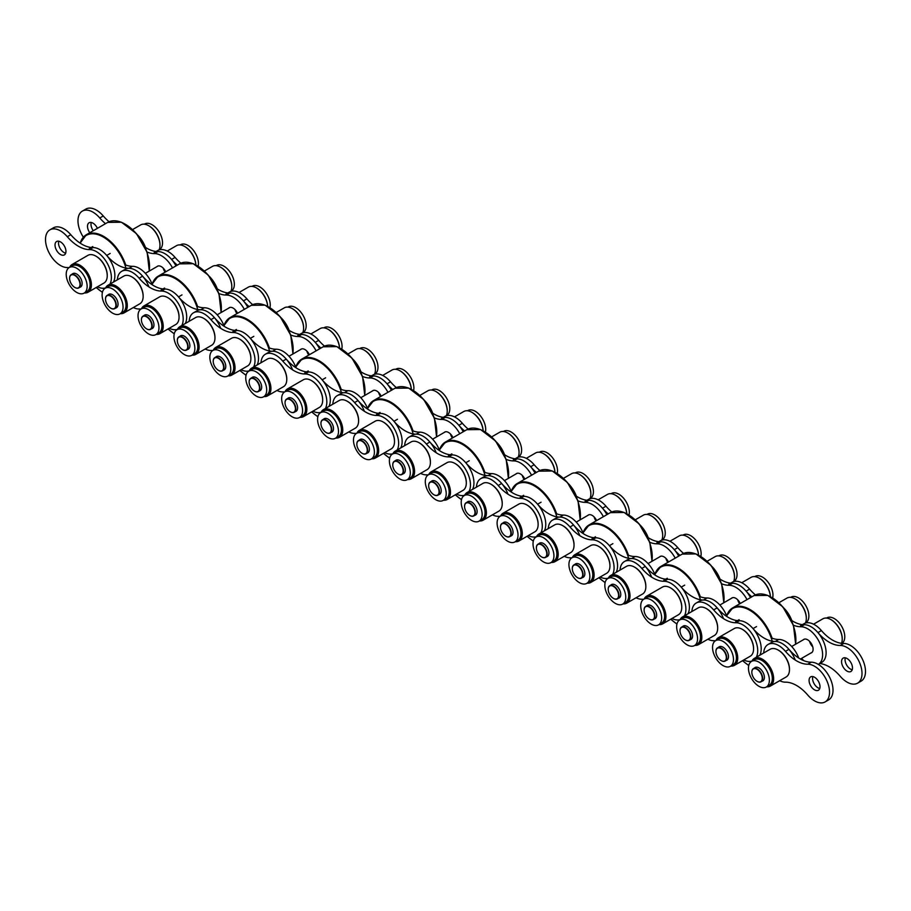 <?xml version="1.0" encoding="UTF-8"?>
<svg xmlns="http://www.w3.org/2000/svg" width="911" height="911" viewBox="0 0 911 911"><rect width="100%" height="100%" fill="white"/><g stroke="black" fill="none" stroke-linecap="round" stroke-linejoin="round"><path stroke-width="1.37" d="M89.779 232.749A7.732 4.464 60 0 1 87.502 226.304A7.732 4.464 60 0 1 89.096 222.762A7.732 4.464 60 0 1 97.409 228.342M91.259 222.478A7.732 4.464 -120 0 0 90.986 224.288A7.732 4.464 -120 0 0 93.264 230.734M83.356 237.19A21.192 12.23 60 0 1 82.366 211.101A21.192 12.23 60 0 1 99.777 217.98A34.652 20.008 -120 0 0 105.494 223.673M109.058 221.726A34.652 20.008 60 0 1 103.262 215.964A21.192 12.23 -120 0 0 85.862 209.086L82.366 211.101M145.498 247.428A21.192 12.23 -120 0 0 137.436 234.833M55.024 245.048A7.732 4.464 60 0 1 56.619 241.506A7.732 4.464 60 0 1 64.351 245.97A7.732 4.464 60 0 1 64.351 254.898A7.732 4.464 60 0 1 58.395 252.825A7.732 4.464 60 0 1 55.024 245.048M58.782 241.221A7.732 4.464 -120 0 0 58.509 243.032A7.732 4.464 -120 0 0 65.683 253.178M69.077 267.629A34.652 20.008 -120 0 0 67.3 267.549A21.192 12.23 60 0 1 48.374 251.379A21.192 12.23 60 0 1 49.889 229.857A21.192 12.23 60 0 1 67.3 236.723A34.652 20.008 -120 0 0 89.585 249.591A21.192 12.23 60 0 1 106.803 262.493A21.192 12.23 60 0 1 109.98 284.095M105.619 287.899A21.192 12.23 60 0 1 97.443 286.806M113.465 282.08A21.192 12.23 -120 0 0 110.288 260.478A21.192 12.23 -120 0 0 93.07 247.576A34.652 20.008 60 0 1 70.785 234.719A21.192 12.23 -120 0 0 53.385 227.841L49.889 229.857M117.36 279.825A21.192 12.23 60 0 1 121.71 271.319A21.192 12.23 60 0 1 139.121 278.185A34.652 20.008 -120 0 0 161.395 291.053A21.192 12.23 60 0 1 178.613 303.955A21.192 12.23 60 0 1 181.79 325.557M177.44 329.361A21.192 12.23 60 0 1 169.252 328.267M140.898 309.091A34.652 20.008 -120 0 0 139.121 309.011A21.192 12.23 60 0 1 133.348 307.531M185.275 323.542A21.192 12.23 -120 0 0 182.109 301.94A21.192 12.23 -120 0 0 164.891 289.038A34.652 20.008 60 0 1 142.606 276.181A21.192 12.23 -120 0 0 125.194 269.303L121.71 271.319M154.187 252.563A21.192 12.23 60 0 1 171.598 259.441A34.652 20.008 -120 0 0 177.315 265.135M180.879 263.188A34.652 20.008 60 0 1 175.083 257.426A21.192 12.23 -120 0 0 157.671 250.548L156.066 251.482M217.308 288.889A21.192 12.23 -120 0 0 209.257 276.295M110.8 308.203A7.618 4.407 -120 0 0 110.891 308.26A7.618 4.407 -120 0 0 114.706 308.635A7.618 4.407 -120 0 0 115.868 302.52A7.618 4.407 -120 0 0 110.891 295.802A7.618 4.407 -120 0 0 107.077 295.426A7.618 4.407 -120 0 0 105.505 298.922A7.618 4.407 -120 0 0 105.505 299.024M110.698 296.132A7.356 4.248 60 0 1 115.902 305.139A7.356 4.248 60 0 1 110.698 308.146A7.356 4.248 60 0 1 105.505 299.138A7.356 4.248 60 0 1 110.698 296.132M120.354 313.646A15.999 9.235 -120 0 0 123.998 312.928A15.999 9.235 -120 0 0 126.447 300.118A15.999 9.235 -120 0 0 116.004 286.02A15.999 9.235 -120 0 0 107.999 285.234A15.999 9.235 -120 0 0 105.562 288.024M106.132 287.694A15.328 8.848 60 0 1 115.526 286.84A15.328 8.848 60 0 1 126.003 302.179A15.328 8.848 60 0 1 120.924 313.327M107.999 285.234L123.839 276.09A15.999 9.235 60 0 1 131.833 276.876L131.833 276.876A15.999 9.235 60 0 1 143.141 296.474A15.999 9.235 60 0 1 139.827 303.796L123.998 312.928M143.141 296.189A15.328 8.848 -120 0 0 143.141 295.927A15.328 8.848 -120 0 0 132.3 277.149L132.3 277.149A15.328 8.848 -120 0 0 132.072 277.024M198.165 266.183A14.792 8.541 -120 0 0 195.102 252.78A14.792 8.541 -120 0 0 180.583 244.706L180.219 244.922M108.136 294.822A7.732 4.464 60 0 1 108.728 294.355A7.732 4.464 60 0 1 116.449 298.819A7.732 4.464 60 0 1 116.449 307.747A7.732 4.464 60 0 1 116.312 307.827A7.732 4.464 60 0 1 115.765 308.02M122.643 312.314A14.792 8.541 -120 0 0 122.928 312.166A14.792 8.541 -120 0 0 122.928 295.084A14.792 8.541 -120 0 0 108.136 286.544L105.186 288.24A14.792 8.541 60 0 1 119.99 296.781A14.792 8.541 60 0 1 119.99 313.862A14.792 8.541 60 0 1 119.705 314.01A14.792 8.541 60 0 1 105.05 305.083A14.792 8.541 60 0 1 105.186 288.24M152.239 284.46A21.192 12.23 -120 0 0 132.471 266.297A34.652 20.008 60 0 1 124.853 264.702M89.289 248.566A21.192 12.23 60 0 1 106.701 255.444A34.652 20.008 -120 0 0 128.975 268.312A21.192 12.23 60 0 1 148.926 286.908M156.84 266.695A7.732 4.464 60 0 1 157.432 266.24A7.732 4.464 60 0 1 165.734 271.82M147.058 252.062A34.652 20.008 -120 0 0 154.483 253.588A21.192 12.23 60 0 1 172.498 267.914M175.982 265.898A21.192 12.23 -120 0 0 157.967 251.573A34.652 20.008 60 0 1 145.065 247.143M132.585 229.572L140.67 224.915A15.999 9.235 60 0 1 148.664 225.7L148.664 225.7A15.999 9.235 60 0 1 159.972 245.287A15.999 9.235 60 0 1 159.038 249.944M159.972 245.013A15.328 8.848 -120 0 0 159.972 244.74A15.328 8.848 -120 0 0 149.142 225.974L149.142 225.974A15.328 8.848 -120 0 0 148.903 225.837M74.884 287.466A7.618 4.407 -120 0 0 74.987 287.523A7.618 4.407 -120 0 0 78.802 287.899A7.618 4.407 -120 0 0 79.963 281.795A7.618 4.407 -120 0 0 74.987 275.076A7.618 4.407 -120 0 0 71.172 274.701A7.618 4.407 -120 0 0 69.589 278.185A7.618 4.407 -120 0 0 69.589 278.299M74.793 275.407A7.356 4.248 60 0 1 79.997 284.414A7.356 4.248 60 0 1 74.793 287.421A7.356 4.248 60 0 1 69.589 278.402A7.356 4.248 60 0 1 74.793 275.407M184.808 246.574A15.328 8.848 -120 0 1 185.047 246.699L184.569 246.437A15.999 9.235 60 0 1 195.842 264.85A15.328 8.848 -120 0 0 185.047 246.699L184.569 246.437A15.999 9.235 60 0 0 176.575 245.64L167.225 251.037M165.13 272.161A7.618 4.407 60 0 1 163.206 268.119M84.45 292.921A15.999 9.235 -120 0 0 88.094 292.203A15.999 9.235 -120 0 0 90.542 279.381A15.999 9.235 -120 0 0 80.088 265.295A15.999 9.235 -120 0 0 72.094 264.497A15.999 9.235 -120 0 0 69.657 267.287M70.215 266.969A15.328 8.848 60 0 1 79.621 266.103A15.328 8.848 60 0 1 90.098 281.442A15.328 8.848 60 0 1 85.019 292.59M72.094 264.497L87.923 255.353A15.999 9.235 60 0 1 95.928 256.15L95.928 256.15A15.999 9.235 60 0 1 107.236 275.737A15.999 9.235 60 0 1 103.922 283.059L88.094 292.203M107.236 275.464A15.328 8.848 -120 0 0 107.236 275.19A15.328 8.848 -120 0 0 96.395 256.424L96.395 256.424A15.328 8.848 -120 0 0 96.167 256.287M72.231 274.086A7.732 4.464 60 0 1 72.812 273.63A7.732 4.464 60 0 1 80.544 278.094A7.732 4.464 60 0 1 80.544 287.011A7.732 4.464 60 0 1 80.396 287.09A7.732 4.464 60 0 1 79.849 287.295M86.739 291.588A14.792 8.541 -120 0 0 87.023 291.44A14.792 8.541 -120 0 0 87.023 274.348A14.792 8.541 -120 0 0 72.22 265.807L69.282 267.504A14.792 8.541 60 0 1 84.074 276.044A14.792 8.541 60 0 1 84.074 293.137A14.792 8.541 60 0 1 83.801 293.285A14.792 8.541 60 0 1 69.145 284.357A14.792 8.541 60 0 1 69.282 267.504M159.197 249.751A14.792 8.541 -120 0 0 159.471 249.603A14.792 8.541 -120 0 0 159.471 232.521A14.792 8.541 -120 0 0 144.678 223.981L144.302 224.197M189.169 321.287A21.192 12.23 60 0 1 193.519 312.78A21.192 12.23 60 0 1 210.931 319.647A34.652 20.008 -120 0 0 233.216 332.515A21.192 12.23 60 0 1 250.434 345.417A21.192 12.23 60 0 1 253.611 367.019M249.25 370.823A21.192 12.23 60 0 1 241.073 369.729M212.707 350.553A34.652 20.008 -120 0 0 210.931 350.473A21.192 12.23 60 0 1 205.169 348.993M257.096 365.004A21.192 12.23 -120 0 0 253.918 343.401A21.192 12.23 -120 0 0 236.701 330.499A34.652 20.008 60 0 1 214.415 317.643A21.192 12.23 -120 0 0 197.015 310.765L193.519 312.78M225.996 294.025A21.192 12.23 60 0 1 243.408 300.903A34.652 20.008 -120 0 0 249.124 306.597M252.689 304.65A34.652 20.008 60 0 1 246.892 298.888A21.192 12.23 -120 0 0 229.492 292.01L227.875 292.943M289.129 330.351A21.192 12.23 -120 0 0 281.066 317.757M182.61 349.665A7.618 4.407 -120 0 0 182.701 349.722A7.618 4.407 -120 0 0 186.516 350.097A7.618 4.407 -120 0 0 187.689 343.982A7.618 4.407 -120 0 0 182.701 337.264A7.618 4.407 -120 0 0 178.898 336.888A7.618 4.407 -120 0 0 177.315 340.384A7.618 4.407 -120 0 0 177.315 340.486M182.519 337.594A7.356 4.248 60 0 1 187.723 346.601A7.356 4.248 60 0 1 182.519 349.608A7.356 4.248 60 0 1 177.315 340.6A7.356 4.248 60 0 1 182.519 337.594M192.175 355.108A15.999 9.235 -120 0 0 195.808 354.39A15.999 9.235 -120 0 0 198.268 341.579A15.999 9.235 -120 0 0 187.814 327.482A15.999 9.235 -120 0 0 179.82 326.696A15.999 9.235 -120 0 0 177.383 329.486M177.941 329.156A15.328 8.848 60 0 1 187.347 328.302A15.328 8.848 60 0 1 197.812 343.641A15.328 8.848 60 0 1 192.733 354.789M179.82 326.696L195.649 317.552A15.999 9.235 60 0 1 203.643 318.338A15.999 9.235 60 0 1 203.643 318.349A15.999 9.235 60 0 1 214.962 337.935A15.999 9.235 60 0 1 211.648 345.258L195.808 354.39M214.95 337.651A15.328 8.848 -120 0 0 214.962 337.389A15.328 8.848 -120 0 0 204.121 318.611L204.121 318.611A15.328 8.848 -120 0 0 203.882 318.486M269.975 307.645A14.792 8.541 -120 0 0 266.912 294.242A14.792 8.541 -120 0 0 252.404 286.168L252.028 286.384M179.957 336.284A7.732 4.464 60 0 1 180.537 335.817A7.732 4.464 60 0 1 188.27 340.281A7.732 4.464 60 0 1 188.27 349.209A7.732 4.464 60 0 1 188.121 349.289A7.732 4.464 60 0 1 187.575 349.482M194.464 353.775A14.792 8.541 -120 0 0 194.738 353.627A14.792 8.541 -120 0 0 194.738 336.546A14.792 8.541 -120 0 0 179.945 328.006L177.007 329.702A14.792 8.541 60 0 1 191.8 338.243A14.792 8.541 60 0 1 191.8 355.324A14.792 8.541 60 0 1 191.515 355.472A14.792 8.541 60 0 1 176.871 346.544A14.792 8.541 60 0 1 177.007 329.702M224.06 325.922A21.192 12.23 -120 0 0 204.28 307.759A34.652 20.008 60 0 1 196.674 306.164M161.099 290.028A21.192 12.23 60 0 1 178.51 296.906A34.652 20.008 -120 0 0 200.796 309.774A21.192 12.23 60 0 1 220.735 328.37M228.661 308.157A7.732 4.464 60 0 1 229.242 307.702A7.732 4.464 60 0 1 237.555 313.282M218.868 293.524A34.652 20.008 -120 0 0 226.292 295.05A21.192 12.23 60 0 1 244.319 309.376M247.803 307.36A21.192 12.23 -120 0 0 229.788 293.035A34.652 20.008 60 0 1 216.875 288.605M204.394 271.034L212.479 266.376A15.999 9.235 60 0 1 220.485 267.162L220.485 267.162A15.999 9.235 60 0 1 231.793 286.749A15.999 9.235 60 0 1 230.859 291.406M231.793 286.475A15.328 8.848 -120 0 0 231.793 286.202A15.328 8.848 -120 0 0 220.952 267.435L220.952 267.435A15.328 8.848 -120 0 0 220.724 267.299M146.705 328.928A7.618 4.407 -120 0 0 146.796 328.985A7.618 4.407 -120 0 0 150.611 329.361A7.618 4.407 -120 0 0 151.784 323.257A7.618 4.407 -120 0 0 146.796 316.538A7.618 4.407 -120 0 0 142.993 316.163A7.618 4.407 -120 0 0 141.41 319.647A7.618 4.407 -120 0 0 141.41 319.761M146.614 316.869A7.356 4.248 60 0 1 151.818 325.876A7.356 4.248 60 0 1 146.614 328.882A7.356 4.248 60 0 1 141.41 319.863A7.356 4.248 60 0 1 146.614 316.869M256.629 288.035A15.328 8.848 -120 0 1 256.856 288.161L256.39 287.899A15.999 9.235 60 0 1 267.652 306.312A15.328 8.848 -120 0 0 256.856 288.161L256.39 287.899A15.999 9.235 60 0 0 248.396 287.102L239.035 292.499M236.951 313.623A7.618 4.407 60 0 1 235.015 309.581M156.271 334.383A15.999 9.235 -120 0 0 159.903 333.665A15.999 9.235 -120 0 0 162.352 320.843A15.999 9.235 -120 0 0 151.909 306.756A15.999 9.235 -120 0 0 143.915 305.959A15.999 9.235 -120 0 0 141.467 308.749M142.036 308.43A15.328 8.848 60 0 1 151.431 307.565A15.328 8.848 60 0 1 161.907 322.904A15.328 8.848 60 0 1 156.829 334.052M143.915 305.959L159.744 296.815A15.999 9.235 60 0 1 167.738 297.612L167.738 297.612A15.999 9.235 60 0 1 179.046 317.199A15.999 9.235 60 0 1 175.732 324.521L159.903 333.665M179.046 316.926A15.328 8.848 -120 0 0 179.046 316.652A15.328 8.848 -120 0 0 168.216 297.886L168.216 297.886A15.328 8.848 -120 0 0 167.977 297.749M144.04 315.548A7.732 4.464 60 0 1 144.633 315.092A7.732 4.464 60 0 1 152.365 319.556A7.732 4.464 60 0 1 152.365 328.472A7.732 4.464 60 0 1 152.217 328.552A7.732 4.464 60 0 1 151.67 328.757M158.548 333.05A14.792 8.541 -120 0 0 158.833 332.902A14.792 8.541 -120 0 0 158.833 315.81A14.792 8.541 -120 0 0 144.04 307.269L141.103 308.966A14.792 8.541 60 0 1 155.895 317.506A14.792 8.541 60 0 1 155.895 334.599A14.792 8.541 60 0 1 155.61 334.747A14.792 8.541 60 0 1 140.966 325.819A14.792 8.541 60 0 1 141.103 308.966M231.007 291.213A14.792 8.541 -120 0 0 231.292 291.064A14.792 8.541 -120 0 0 231.292 273.983A14.792 8.541 -120 0 0 216.499 265.443L216.123 265.659M260.99 362.749A21.192 12.23 60 0 1 265.34 354.242A21.192 12.23 60 0 1 282.752 361.109A34.652 20.008 -120 0 0 305.026 373.977A21.192 12.23 60 0 1 322.243 386.879A21.192 12.23 60 0 1 325.421 408.481M321.071 412.284A21.192 12.23 60 0 1 312.883 411.191M284.528 392.015A34.652 20.008 -120 0 0 282.752 391.935A21.192 12.23 60 0 1 276.978 390.455M328.905 406.465A21.192 12.23 -120 0 0 325.728 384.863A21.192 12.23 -120 0 0 308.51 371.961A34.652 20.008 60 0 1 286.236 359.105A21.192 12.23 -120 0 0 268.825 352.227L265.34 354.242M297.817 335.487A21.192 12.23 60 0 1 315.229 342.365A34.652 20.008 -120 0 0 320.945 348.059M324.51 346.112A34.652 20.008 60 0 1 318.713 340.35A21.192 12.23 -120 0 0 301.302 333.472L299.696 334.405M360.938 371.813A21.192 12.23 -120 0 0 352.887 359.219M254.431 391.126A7.618 4.407 -120 0 0 254.522 391.183A7.618 4.407 -120 0 0 258.337 391.559A7.618 4.407 -120 0 0 259.498 385.444A7.618 4.407 -120 0 0 254.522 378.725A7.618 4.407 -120 0 0 250.707 378.35A7.618 4.407 -120 0 0 249.136 381.846A7.618 4.407 -120 0 0 249.136 381.948M254.328 379.056A7.356 4.248 60 0 1 259.533 388.063A7.356 4.248 60 0 1 254.328 391.07A7.356 4.248 60 0 1 249.136 382.062A7.356 4.248 60 0 1 254.328 379.056M263.985 396.57A15.999 9.235 -120 0 0 267.629 395.852A15.999 9.235 -120 0 0 270.077 383.041A15.999 9.235 -120 0 0 259.635 368.944A15.999 9.235 -120 0 0 251.63 368.158A15.999 9.235 -120 0 0 249.193 370.948M249.762 370.618A15.328 8.848 60 0 1 259.157 369.764A15.328 8.848 60 0 1 269.633 385.102A15.328 8.848 60 0 1 264.554 396.251M251.63 368.158L267.47 359.014A15.999 9.235 60 0 1 275.464 359.811L275.464 359.811A15.999 9.235 60 0 1 286.771 379.397A15.999 9.235 60 0 1 283.458 386.719L267.629 395.852M286.771 379.113A15.328 8.848 -120 0 0 286.771 378.851A15.328 8.848 -120 0 0 275.931 360.073L275.931 360.073A15.328 8.848 -120 0 0 275.703 359.947M341.796 349.107A14.792 8.541 -120 0 0 338.733 335.704A14.792 8.541 -120 0 0 324.214 327.63L323.849 327.846M251.766 377.746A7.732 4.464 60 0 1 252.358 377.279A7.732 4.464 60 0 1 260.079 381.743A7.732 4.464 60 0 1 260.079 390.671A7.732 4.464 60 0 1 259.942 390.751A7.732 4.464 60 0 1 259.384 390.944M266.274 395.237A14.792 8.541 -120 0 0 266.559 395.089A14.792 8.541 -120 0 0 266.559 378.008A14.792 8.541 -120 0 0 251.766 369.467L248.817 371.164A14.792 8.541 60 0 1 263.621 379.705A14.792 8.541 60 0 1 263.621 396.786A14.792 8.541 60 0 1 263.336 396.934A14.792 8.541 60 0 1 248.68 388.006A14.792 8.541 60 0 1 248.817 371.164M295.87 367.384A21.192 12.23 -120 0 0 276.09 349.22A34.652 20.008 60 0 1 268.483 347.626M232.92 331.49A21.192 12.23 60 0 1 250.331 338.368A34.652 20.008 -120 0 0 272.605 351.236A21.192 12.23 60 0 1 292.556 369.832M300.471 349.619A7.732 4.464 60 0 1 301.063 349.164A7.732 4.464 60 0 1 309.364 354.743M290.689 334.986A34.652 20.008 -120 0 0 298.113 336.512A21.192 12.23 60 0 1 316.128 350.837M319.613 348.822A21.192 12.23 -120 0 0 301.598 334.496A34.652 20.008 60 0 1 288.696 330.067M276.215 312.496L284.3 307.838A15.999 9.235 60 0 1 292.294 308.624L292.294 308.624A15.999 9.235 60 0 1 303.602 328.211A15.999 9.235 60 0 1 302.668 332.868M303.602 327.937A15.328 8.848 -120 0 0 303.602 327.675A15.328 8.848 -120 0 0 292.761 308.897L292.761 308.897A15.328 8.848 -120 0 0 292.533 308.761M218.515 370.39A7.618 4.407 -120 0 0 218.617 370.447A7.618 4.407 -120 0 0 222.421 370.823A7.618 4.407 -120 0 0 223.594 364.719A7.618 4.407 -120 0 0 218.617 358A7.618 4.407 -120 0 0 214.802 357.624A7.618 4.407 -120 0 0 213.22 361.109A7.618 4.407 -120 0 0 213.22 361.223M218.424 358.33A7.356 4.248 60 0 1 223.628 367.338A7.356 4.248 60 0 1 218.424 370.344A7.356 4.248 60 0 1 213.22 361.325A7.356 4.248 60 0 1 218.424 358.33M310.856 333.961L320.205 328.564A15.999 9.235 60 0 1 328.199 329.361L328.199 329.361A15.999 9.235 60 0 1 339.473 347.774M308.761 355.085A7.618 4.407 60 0 1 306.836 351.042M339.496 347.797A15.328 8.848 -120 0 0 328.677 329.634L328.677 329.634A15.328 8.848 -120 0 0 328.438 329.497M228.08 375.844A15.999 9.235 -120 0 0 231.724 375.127A15.999 9.235 -120 0 0 234.173 362.305A15.999 9.235 -120 0 0 223.719 348.218A15.999 9.235 -120 0 0 215.725 347.421A15.999 9.235 -120 0 0 213.288 350.211M213.846 349.892A15.328 8.848 60 0 1 223.252 349.027A15.328 8.848 60 0 1 233.728 364.366A15.328 8.848 60 0 1 228.65 375.514M215.725 347.421L231.553 338.277A15.999 9.235 60 0 1 239.559 339.074L239.559 339.074A15.999 9.235 60 0 1 250.867 358.661A15.999 9.235 60 0 1 247.553 365.983L231.724 375.127M250.867 358.387A15.328 8.848 -120 0 0 250.867 358.114A15.328 8.848 -120 0 0 240.026 339.347L240.026 339.347A15.328 8.848 -120 0 0 239.798 339.211M215.861 357.01A7.732 4.464 60 0 1 216.442 356.554A7.732 4.464 60 0 1 224.174 361.018A7.732 4.464 60 0 1 224.174 369.934A7.732 4.464 60 0 1 224.026 370.014A7.732 4.464 60 0 1 223.48 370.219M230.369 374.512A14.792 8.541 -120 0 0 230.642 374.364A14.792 8.541 -120 0 0 230.654 357.271A14.792 8.541 -120 0 0 215.85 348.731L212.912 350.428A14.792 8.541 60 0 1 227.704 358.968A14.792 8.541 60 0 1 227.704 376.061A14.792 8.541 60 0 1 227.431 376.209A14.792 8.541 60 0 1 212.775 367.281A14.792 8.541 60 0 1 212.912 350.428M302.828 332.674A14.792 8.541 -120 0 0 303.101 332.526A14.792 8.541 -120 0 0 303.101 315.445A14.792 8.541 -120 0 0 288.309 306.905L287.933 307.121M332.8 404.222A21.192 12.23 60 0 1 337.15 395.704A21.192 12.23 60 0 1 354.561 402.571A34.652 20.008 -120 0 0 376.847 415.439A21.192 12.23 60 0 1 394.064 428.341A21.192 12.23 60 0 1 397.242 449.943M392.88 453.746A21.192 12.23 60 0 1 384.704 452.653M356.338 433.477A34.652 20.008 -120 0 0 354.561 433.397A21.192 12.23 60 0 1 348.799 431.916M400.726 447.927A21.192 12.23 -120 0 0 397.549 426.325A21.192 12.23 -120 0 0 380.331 413.423A34.652 20.008 60 0 1 358.046 400.567A21.192 12.23 -120 0 0 340.646 393.689L337.15 395.704M369.627 376.949A21.192 12.23 60 0 1 387.038 383.827A34.652 20.008 -120 0 0 392.755 389.521M396.319 387.574A34.652 20.008 60 0 1 390.523 381.811A21.192 12.23 -120 0 0 373.123 374.933L371.506 375.867M432.748 413.275A21.192 12.23 -120 0 0 424.697 400.681M326.24 432.588A7.618 4.407 -120 0 0 326.332 432.645A7.618 4.407 -120 0 0 330.146 433.021A7.618 4.407 -120 0 0 331.319 426.906A7.618 4.407 -120 0 0 326.332 420.187A7.618 4.407 -120 0 0 322.528 419.812A7.618 4.407 -120 0 0 320.945 423.308A7.618 4.407 -120 0 0 320.945 423.41M326.149 420.518A7.356 4.248 60 0 1 331.353 429.525A7.356 4.248 60 0 1 326.149 432.531A7.356 4.248 60 0 1 320.945 423.524A7.356 4.248 60 0 1 326.149 420.518M335.806 438.032A15.999 9.235 -120 0 0 339.439 437.314A15.999 9.235 -120 0 0 341.898 424.503A15.999 9.235 -120 0 0 331.445 410.405A15.999 9.235 -120 0 0 323.451 409.62A15.999 9.235 -120 0 0 321.014 412.41M321.572 412.079A15.328 8.848 60 0 1 330.978 411.225A15.328 8.848 60 0 1 341.443 426.564A15.328 8.848 60 0 1 336.364 437.713M323.451 409.62L339.279 400.476A15.999 9.235 60 0 1 347.273 401.273L347.273 401.273A15.999 9.235 60 0 1 358.592 420.859A15.999 9.235 60 0 1 355.279 428.181L339.439 437.314M358.581 420.575A15.328 8.848 -120 0 0 358.592 420.313A15.328 8.848 -120 0 0 347.751 401.535L347.751 401.535A15.328 8.848 -120 0 0 347.512 401.409M413.605 390.568A14.792 8.541 -120 0 0 410.542 377.165A14.792 8.541 -120 0 0 396.034 369.092L395.659 369.308M323.576 419.208A7.732 4.464 60 0 1 324.168 418.741A7.732 4.464 60 0 1 331.9 423.205A7.732 4.464 60 0 1 331.9 432.133A7.732 4.464 60 0 1 331.752 432.213A7.732 4.464 60 0 1 331.205 432.406M338.095 436.699A14.792 8.541 -120 0 0 338.368 436.551A14.792 8.541 -120 0 0 338.368 419.47A14.792 8.541 -120 0 0 323.576 410.929L320.638 412.626A14.792 8.541 60 0 1 335.43 421.167A14.792 8.541 60 0 1 335.43 438.248A14.792 8.541 60 0 1 335.146 438.396A14.792 8.541 60 0 1 320.501 429.468A14.792 8.541 60 0 1 320.638 412.626M367.691 408.845A21.192 12.23 -120 0 0 347.911 390.682A34.652 20.008 60 0 1 340.304 389.088M304.73 372.952A21.192 12.23 60 0 1 322.141 379.83A34.652 20.008 -120 0 0 344.426 392.698A21.192 12.23 60 0 1 364.366 411.294M372.292 391.081A7.732 4.464 60 0 1 372.872 390.625A7.732 4.464 60 0 1 381.185 396.205M362.498 376.448A34.652 20.008 -120 0 0 369.923 377.974A21.192 12.23 60 0 1 387.938 392.299M391.434 390.284A21.192 12.23 -120 0 0 373.408 375.958A34.652 20.008 60 0 1 360.505 371.529M348.025 353.958L356.11 349.3A15.999 9.235 60 0 1 364.115 350.086L364.115 350.086A15.999 9.235 60 0 1 375.423 369.672A15.999 9.235 60 0 1 374.489 374.33M375.412 369.399A15.328 8.848 -120 0 0 375.423 369.137A15.328 8.848 -120 0 0 364.582 350.359L364.582 350.359A15.328 8.848 -120 0 0 364.343 350.223M290.336 411.852A7.618 4.407 -120 0 0 290.427 411.909A7.618 4.407 -120 0 0 294.242 412.284A7.618 4.407 -120 0 0 295.415 406.181A7.618 4.407 -120 0 0 290.427 399.462A7.618 4.407 -120 0 0 286.612 399.086A7.618 4.407 -120 0 0 285.041 402.571A7.618 4.407 -120 0 0 285.041 402.685M290.245 399.792A7.356 4.248 60 0 1 295.437 408.8A7.356 4.248 60 0 1 290.245 411.806A7.356 4.248 60 0 1 285.041 402.787A7.356 4.248 60 0 1 290.245 399.792M382.666 375.423L392.026 370.025A15.999 9.235 60 0 1 400.02 370.823L400.02 370.823A15.999 9.235 60 0 1 411.282 389.236M380.582 396.547A7.618 4.407 60 0 1 378.646 392.504M411.316 389.259A15.328 8.848 -120 0 0 400.487 371.096L400.487 371.096A15.328 8.848 -120 0 0 400.259 370.959M299.901 417.306A15.999 9.235 -120 0 0 303.534 416.589A15.999 9.235 -120 0 0 305.982 403.767A15.999 9.235 -120 0 0 295.54 389.68A15.999 9.235 -120 0 0 287.546 388.883A15.999 9.235 -120 0 0 285.097 391.673M285.667 391.354A15.328 8.848 60 0 1 295.062 390.489A15.328 8.848 60 0 1 305.538 405.828A15.328 8.848 60 0 1 300.459 416.976M287.546 388.883L303.374 379.739A15.999 9.235 60 0 1 311.368 380.536L311.368 380.536A15.999 9.235 60 0 1 322.676 400.123A15.999 9.235 60 0 1 319.362 407.445L303.534 416.589M322.676 399.849A15.328 8.848 -120 0 0 322.676 399.576A15.328 8.848 -120 0 0 311.847 380.809L311.847 380.809A15.328 8.848 -120 0 0 311.608 380.673M287.671 398.471A7.732 4.464 60 0 1 288.263 398.016A7.732 4.464 60 0 1 295.995 402.48A7.732 4.464 60 0 1 295.995 411.396A7.732 4.464 60 0 1 295.847 411.476A7.732 4.464 60 0 1 295.301 411.681M302.179 415.974A14.792 8.541 -120 0 0 302.463 415.826A14.792 8.541 -120 0 0 302.463 398.733A14.792 8.541 -120 0 0 287.671 390.193L284.733 391.889A14.792 8.541 60 0 1 299.525 400.43A14.792 8.541 60 0 1 299.525 417.523A14.792 8.541 60 0 1 299.241 417.671A14.792 8.541 60 0 1 284.596 408.743A14.792 8.541 60 0 1 284.733 391.889M374.637 374.136A14.792 8.541 -120 0 0 374.922 373.988A14.792 8.541 -120 0 0 374.922 356.907A14.792 8.541 -120 0 0 360.13 348.366L359.754 348.583M404.621 445.684A21.192 12.23 60 0 1 408.971 437.166A21.192 12.23 60 0 1 426.382 444.033A34.652 20.008 -120 0 0 448.656 456.901A21.192 12.23 60 0 1 465.874 469.803A21.192 12.23 60 0 1 469.051 491.405M464.701 495.208A21.192 12.23 60 0 1 456.513 494.115M428.159 474.938A34.652 20.008 -120 0 0 426.382 474.859A21.192 12.23 60 0 1 420.609 473.378M472.536 489.389A21.192 12.23 -120 0 0 469.359 467.787A21.192 12.23 -120 0 0 452.141 454.885A34.652 20.008 60 0 1 429.867 442.029A21.192 12.23 -120 0 0 412.455 435.151L408.971 437.166M441.448 418.411A21.192 12.23 60 0 1 458.859 425.289A34.652 20.008 -120 0 0 464.576 430.983M468.14 429.035A34.652 20.008 60 0 1 462.344 423.273A21.192 12.23 -120 0 0 444.932 416.395L443.327 417.329M504.569 454.737A21.192 12.23 -120 0 0 496.518 442.142M398.061 474.05A7.618 4.407 -120 0 0 398.153 474.107A7.618 4.407 -120 0 0 401.967 474.483A7.618 4.407 -120 0 0 403.129 468.368A7.618 4.407 -120 0 0 398.153 461.649A7.618 4.407 -120 0 0 394.338 461.273A7.618 4.407 -120 0 0 392.766 464.769A7.618 4.407 -120 0 0 392.766 464.872M397.959 461.979A7.356 4.248 60 0 1 403.163 470.987A7.356 4.248 60 0 1 397.959 473.993A7.356 4.248 60 0 1 392.766 464.986A7.356 4.248 60 0 1 397.959 461.979M407.616 479.493A15.999 9.235 -120 0 0 411.26 478.776A15.999 9.235 -120 0 0 413.708 465.965A15.999 9.235 -120 0 0 403.254 451.867A15.999 9.235 -120 0 0 395.26 451.082A15.999 9.235 -120 0 0 392.823 453.872M393.393 453.541A15.328 8.848 60 0 1 402.787 452.687A15.328 8.848 60 0 1 413.264 468.026A15.328 8.848 60 0 1 408.185 479.175M395.26 451.082L411.1 441.937A15.999 9.235 60 0 1 419.094 442.735L419.094 442.735A15.999 9.235 60 0 1 430.402 462.321A15.999 9.235 60 0 1 427.088 469.643L411.26 478.776M430.402 462.036A15.328 8.848 -120 0 0 430.402 461.775A15.328 8.848 -120 0 0 419.561 442.997L419.561 442.997A15.328 8.848 -120 0 0 419.333 442.871M485.426 432.03A14.792 8.541 -120 0 0 482.363 418.627A14.792 8.541 -120 0 0 467.844 410.554L467.48 410.77M395.397 460.67A7.732 4.464 60 0 1 395.978 460.203A7.732 4.464 60 0 1 403.71 464.667A7.732 4.464 60 0 1 403.71 473.595A7.732 4.464 60 0 1 403.562 473.674A7.732 4.464 60 0 1 403.015 473.868M409.904 478.161A14.792 8.541 -120 0 0 410.189 478.013A14.792 8.541 -120 0 0 410.189 460.932A14.792 8.541 -120 0 0 395.397 452.391L392.447 454.088A14.792 8.541 60 0 1 407.24 462.629A14.792 8.541 60 0 1 407.24 479.71A14.792 8.541 60 0 1 406.966 479.858A14.792 8.541 60 0 1 392.311 470.93A14.792 8.541 60 0 1 392.447 454.088M439.501 450.307A21.192 12.23 -120 0 0 419.72 432.144A34.652 20.008 60 0 1 412.114 430.55M376.55 414.414A21.192 12.23 60 0 1 393.962 421.292A34.652 20.008 -120 0 0 416.236 434.16A21.192 12.23 60 0 1 436.187 452.756M444.101 432.543A7.732 4.464 60 0 1 444.693 432.087A7.732 4.464 60 0 1 452.995 437.667M434.319 417.91A34.652 20.008 -120 0 0 441.744 419.436A21.192 12.23 60 0 1 459.759 433.761M463.243 431.746A21.192 12.23 -120 0 0 445.228 417.42A34.652 20.008 60 0 1 432.326 412.99M419.846 395.42L427.931 390.762A15.999 9.235 60 0 1 435.925 391.548L435.925 391.548A15.999 9.235 60 0 1 447.233 411.134A15.999 9.235 60 0 1 446.299 415.792M447.233 410.861A15.328 8.848 -120 0 0 447.233 410.599A15.328 8.848 -120 0 0 436.392 391.821L436.392 391.821A15.328 8.848 -120 0 0 436.164 391.684M362.145 453.314A7.618 4.407 -120 0 0 362.248 453.371A7.618 4.407 -120 0 0 366.051 453.746A7.618 4.407 -120 0 0 367.224 447.643A7.618 4.407 -120 0 0 362.248 440.924A7.618 4.407 -120 0 0 358.433 440.548A7.618 4.407 -120 0 0 356.85 444.033A7.618 4.407 -120 0 0 356.85 444.147M362.054 441.254A7.356 4.248 60 0 1 367.258 450.262A7.356 4.248 60 0 1 362.054 453.268A7.356 4.248 60 0 1 356.85 444.249A7.356 4.248 60 0 1 362.054 441.254M454.487 416.885L463.836 411.487A15.999 9.235 60 0 1 471.83 412.284L471.83 412.284A15.999 9.235 60 0 1 483.103 430.698M452.391 438.009A7.618 4.407 60 0 1 450.467 433.966M483.126 430.721A15.328 8.848 -120 0 0 472.308 412.558L472.308 412.558A15.328 8.848 -120 0 0 472.069 412.421M371.711 458.768A15.999 9.235 -120 0 0 375.355 458.051A15.999 9.235 -120 0 0 377.803 445.228A15.999 9.235 -120 0 0 367.349 431.142A15.999 9.235 -120 0 0 359.355 430.345A15.999 9.235 -120 0 0 356.918 433.135M357.476 432.816A15.328 8.848 60 0 1 366.882 431.951A15.328 8.848 60 0 1 377.359 447.29A15.328 8.848 60 0 1 372.28 458.438M359.355 430.345L375.184 421.201A15.999 9.235 60 0 1 383.189 421.998L383.189 421.998A15.999 9.235 60 0 1 394.497 441.584A15.999 9.235 60 0 1 391.183 448.907L375.355 458.051M394.497 441.311A15.328 8.848 -120 0 0 394.497 441.038A15.328 8.848 -120 0 0 383.656 422.271L383.656 422.271A15.328 8.848 -120 0 0 383.429 422.135M359.492 439.933A7.732 4.464 60 0 1 360.073 439.478A7.732 4.464 60 0 1 367.805 443.942A7.732 4.464 60 0 1 367.805 452.858A7.732 4.464 60 0 1 367.657 452.938A7.732 4.464 60 0 1 367.11 453.143M374 457.436A14.792 8.541 -120 0 0 374.273 457.288A14.792 8.541 -120 0 0 374.273 440.195A14.792 8.541 -120 0 0 359.481 431.655L356.543 433.351A14.792 8.541 60 0 1 371.335 441.892A14.792 8.541 60 0 1 371.335 458.985A14.792 8.541 60 0 1 371.062 459.133A14.792 8.541 60 0 1 356.406 450.205A14.792 8.541 60 0 1 356.543 433.351M446.458 415.598A14.792 8.541 -120 0 0 446.732 415.45A14.792 8.541 -120 0 0 446.732 398.369A14.792 8.541 -120 0 0 431.939 389.828L431.563 390.045M476.43 487.146A21.192 12.23 60 0 1 480.78 478.628A21.192 12.23 60 0 1 498.192 485.495A34.652 20.008 -120 0 0 520.477 498.363A21.192 12.23 60 0 1 537.695 511.265A21.192 12.23 60 0 1 540.872 532.867M536.511 536.67A21.192 12.23 60 0 1 528.334 535.577M499.968 516.4A34.652 20.008 -120 0 0 498.192 516.321A21.192 12.23 60 0 1 492.43 514.84M544.357 530.851A21.192 12.23 -120 0 0 541.18 509.249A21.192 12.23 -120 0 0 523.962 496.347A34.652 20.008 60 0 1 501.676 483.49A21.192 12.23 -120 0 0 484.265 476.612L480.78 478.628M513.257 459.873A21.192 12.23 60 0 1 530.669 466.751A34.652 20.008 -120 0 0 536.385 472.445M539.95 470.497A34.652 20.008 60 0 1 534.153 464.735A21.192 12.23 -120 0 0 516.742 457.857L515.136 458.791M576.378 496.199A21.192 12.23 -120 0 0 568.327 483.604M469.871 515.512A7.618 4.407 -120 0 0 469.962 515.569A7.618 4.407 -120 0 0 473.777 515.945A7.618 4.407 -120 0 0 474.95 509.83A7.618 4.407 -120 0 0 469.962 503.111A7.618 4.407 -120 0 0 466.159 502.735A7.618 4.407 -120 0 0 464.576 506.231A7.618 4.407 -120 0 0 464.576 506.334M469.78 503.441A7.356 4.248 60 0 1 474.984 512.449A7.356 4.248 60 0 1 469.78 515.455A7.356 4.248 60 0 1 464.576 506.448A7.356 4.248 60 0 1 469.78 503.441M479.437 520.955A15.999 9.235 -120 0 0 483.069 520.238A15.999 9.235 -120 0 0 485.529 507.427A15.999 9.235 -120 0 0 475.075 493.329A15.999 9.235 -120 0 0 467.081 492.544A15.999 9.235 -120 0 0 464.644 495.333M465.202 495.003A15.328 8.848 60 0 1 474.608 494.149A15.328 8.848 60 0 1 485.073 509.488A15.328 8.848 60 0 1 479.995 520.636M467.081 492.544L482.91 483.399A15.999 9.235 60 0 1 490.904 484.196L490.904 484.196A15.999 9.235 60 0 1 502.223 503.783A15.999 9.235 60 0 1 498.909 511.105L483.069 520.238M502.212 503.498A15.328 8.848 -120 0 0 502.223 503.236A15.328 8.848 -120 0 0 491.382 484.458L491.382 484.458A15.328 8.848 -120 0 0 491.143 484.333M557.236 473.492A14.792 8.541 -120 0 0 554.173 460.089A14.792 8.541 -120 0 0 539.665 452.015L539.289 452.232M467.206 502.132A7.732 4.464 60 0 1 467.798 501.665A7.732 4.464 60 0 1 475.531 506.129A7.732 4.464 60 0 1 475.531 515.057A7.732 4.464 60 0 1 475.383 515.136A7.732 4.464 60 0 1 474.836 515.33M481.725 519.623A14.792 8.541 -120 0 0 481.999 519.475A14.792 8.541 -120 0 0 481.999 502.394A14.792 8.541 -120 0 0 467.206 493.853L464.268 495.55A14.792 8.541 60 0 1 479.061 504.09A14.792 8.541 60 0 1 479.061 521.172A14.792 8.541 60 0 1 478.776 521.32A14.792 8.541 60 0 1 464.132 512.392A14.792 8.541 60 0 1 464.268 495.55M511.322 491.769A21.192 12.23 -120 0 0 491.541 473.606A34.652 20.008 60 0 1 483.935 472.012M448.36 455.876A21.192 12.23 60 0 1 465.772 462.754A34.652 20.008 -120 0 0 488.057 475.622A21.192 12.23 60 0 1 507.996 494.217M515.922 474.005A7.732 4.464 60 0 1 516.503 473.549A7.732 4.464 60 0 1 524.816 479.129M506.129 459.372A34.652 20.008 -120 0 0 513.553 460.898A21.192 12.23 60 0 1 531.568 475.223M535.064 473.208A21.192 12.23 -120 0 0 517.038 458.882A34.652 20.008 60 0 1 504.136 454.452M491.655 436.881L499.74 432.224A15.999 9.235 60 0 1 507.746 433.01L507.746 433.01A15.999 9.235 60 0 1 519.054 452.596A15.999 9.235 60 0 1 518.12 457.254M519.042 452.323A15.328 8.848 -120 0 0 519.054 452.061A15.328 8.848 -120 0 0 508.213 433.283L508.213 433.283A15.328 8.848 -120 0 0 507.974 433.146M433.966 494.775A7.618 4.407 -120 0 0 434.057 494.832A7.618 4.407 -120 0 0 437.872 495.208A7.618 4.407 -120 0 0 439.045 489.105A7.618 4.407 -120 0 0 434.057 482.386A7.618 4.407 -120 0 0 430.243 482.01A7.618 4.407 -120 0 0 428.671 485.495A7.618 4.407 -120 0 0 428.671 485.609M433.875 482.716A7.356 4.248 60 0 1 439.068 491.724A7.356 4.248 60 0 1 433.875 494.73A7.356 4.248 60 0 1 428.671 485.711A7.356 4.248 60 0 1 433.875 482.716M526.296 458.347L535.645 452.949A15.999 9.235 60 0 1 543.651 453.746L543.651 453.746A15.999 9.235 60 0 1 554.913 472.16M524.212 479.471A7.618 4.407 60 0 1 522.276 475.428M554.947 472.183A15.328 8.848 -120 0 0 544.118 454.02L544.118 454.02A15.328 8.848 -120 0 0 543.89 453.883M443.52 500.23A15.999 9.235 -120 0 0 447.164 499.513A15.999 9.235 -120 0 0 449.613 486.69A15.999 9.235 -120 0 0 439.17 472.604A15.999 9.235 -120 0 0 431.165 471.807A15.999 9.235 -120 0 0 428.728 474.608M429.297 474.278A15.328 8.848 60 0 1 438.692 473.413A15.328 8.848 60 0 1 449.169 488.751A15.328 8.848 60 0 1 444.09 499.9M431.165 471.807L447.005 462.663A15.999 9.235 60 0 1 454.999 463.46L454.999 463.46A15.999 9.235 60 0 1 466.307 483.046A15.999 9.235 60 0 1 462.993 490.369L447.164 499.513M466.307 482.773A15.328 8.848 -120 0 0 466.307 482.5A15.328 8.848 -120 0 0 455.477 463.733L455.477 463.733A15.328 8.848 -120 0 0 455.238 463.597M431.302 481.395A7.732 4.464 60 0 1 431.894 480.94A7.732 4.464 60 0 1 439.626 485.404A7.732 4.464 60 0 1 439.626 494.32A7.732 4.464 60 0 1 439.478 494.4A7.732 4.464 60 0 1 438.931 494.605M445.809 498.898A14.792 8.541 -120 0 0 446.094 498.75A14.792 8.541 -120 0 0 446.094 481.657A14.792 8.541 -120 0 0 431.302 473.116L428.364 474.813A14.792 8.541 60 0 1 443.156 483.365A14.792 8.541 60 0 1 443.156 500.446A14.792 8.541 60 0 1 442.871 500.594A14.792 8.541 60 0 1 428.227 491.667A14.792 8.541 60 0 1 428.364 474.813M518.268 457.06A14.792 8.541 -120 0 0 518.553 456.912A14.792 8.541 -120 0 0 518.553 439.831A14.792 8.541 -120 0 0 503.76 431.29L503.384 431.507M548.251 528.608A21.192 12.23 60 0 1 552.601 520.09A21.192 12.23 60 0 1 570.013 526.968A34.652 20.008 -120 0 0 592.287 539.824A21.192 12.23 60 0 1 609.505 552.726A21.192 12.23 60 0 1 612.682 574.329M608.332 578.132A21.192 12.23 60 0 1 600.144 577.039M571.789 557.862A34.652 20.008 -120 0 0 570.013 557.783A21.192 12.23 60 0 1 564.239 556.302M616.166 572.313A21.192 12.23 -120 0 0 612.989 550.711A21.192 12.23 -120 0 0 595.771 537.809A34.652 20.008 60 0 1 573.497 524.952A21.192 12.23 -120 0 0 556.086 518.074L552.601 520.09M585.078 501.335A21.192 12.23 60 0 1 602.49 508.213A34.652 20.008 -120 0 0 608.195 513.906M611.771 511.959A34.652 20.008 60 0 1 605.974 506.197A21.192 12.23 -120 0 0 588.563 499.319L586.957 500.253M648.199 537.661A21.192 12.23 -120 0 0 640.148 525.066M541.692 556.974A7.618 4.407 -120 0 0 541.783 557.031A7.618 4.407 -120 0 0 545.598 557.407A7.618 4.407 -120 0 0 546.759 551.292A7.618 4.407 -120 0 0 541.783 544.573A7.618 4.407 -120 0 0 537.968 544.197A7.618 4.407 -120 0 0 536.385 547.693A7.618 4.407 -120 0 0 536.397 547.796M541.59 544.903A7.356 4.248 60 0 1 546.794 553.911A7.356 4.248 60 0 1 541.59 556.917A7.356 4.248 60 0 1 536.385 547.91A7.356 4.248 60 0 1 541.59 544.903M551.246 562.417A15.999 9.235 -120 0 0 554.89 561.7A15.999 9.235 -120 0 0 557.338 548.889A15.999 9.235 -120 0 0 546.885 534.791A15.999 9.235 -120 0 0 538.891 534.005A15.999 9.235 -120 0 0 536.454 536.795M537.023 536.465A15.328 8.848 60 0 1 546.418 535.611A15.328 8.848 60 0 1 556.894 550.95A15.328 8.848 60 0 1 551.815 562.098M538.891 534.005L554.731 524.861A15.999 9.235 60 0 1 562.725 525.658L562.725 525.658A15.999 9.235 60 0 1 574.032 545.245A15.999 9.235 60 0 1 570.719 552.567L554.89 561.7M574.032 544.96A15.328 8.848 -120 0 0 574.032 544.698A15.328 8.848 -120 0 0 563.192 525.92L563.192 525.92A15.328 8.848 -120 0 0 562.964 525.795M629.057 514.954A14.792 8.541 -120 0 0 625.994 501.551A14.792 8.541 -120 0 0 611.475 493.477L611.099 493.694M539.027 543.594A7.732 4.464 60 0 1 539.608 543.127A7.732 4.464 60 0 1 547.34 547.591A7.732 4.464 60 0 1 547.34 556.519A7.732 4.464 60 0 1 547.192 556.598A7.732 4.464 60 0 1 546.646 556.792M553.535 561.085A14.792 8.541 -120 0 0 553.82 560.937A14.792 8.541 -120 0 0 553.82 543.856A14.792 8.541 -120 0 0 539.016 535.315L536.078 537.012A14.792 8.541 60 0 1 550.87 545.552A14.792 8.541 60 0 1 550.87 562.634A14.792 8.541 60 0 1 550.597 562.782A14.792 8.541 60 0 1 535.941 553.854A14.792 8.541 60 0 1 536.078 537.012M583.131 533.231A21.192 12.23 -120 0 0 563.351 515.068A34.652 20.008 60 0 1 555.744 513.474M520.181 497.338A21.192 12.23 60 0 1 537.592 504.216A34.652 20.008 -120 0 0 559.866 517.084A21.192 12.23 60 0 1 579.817 535.679M587.732 515.467A7.732 4.464 60 0 1 588.324 515.011A7.732 4.464 60 0 1 596.625 520.591M577.938 500.834A34.652 20.008 -120 0 0 585.374 502.36A21.192 12.23 60 0 1 603.389 516.685M606.874 514.669A21.192 12.23 -120 0 0 588.859 500.344A34.652 20.008 60 0 1 575.946 495.914M563.476 478.343L571.561 473.686A15.999 9.235 60 0 1 579.555 474.472L579.555 474.472A15.999 9.235 60 0 1 590.863 494.058A15.999 9.235 60 0 1 589.929 498.716M590.863 493.785A15.328 8.848 -120 0 0 590.863 493.523A15.328 8.848 -120 0 0 580.022 474.745L580.022 474.745A15.328 8.848 -120 0 0 579.795 474.608M505.776 536.237A7.618 4.407 -120 0 0 505.878 536.294A7.618 4.407 -120 0 0 509.682 536.67A7.618 4.407 -120 0 0 510.855 530.566A7.618 4.407 -120 0 0 505.878 523.848A7.618 4.407 -120 0 0 502.063 523.472A7.618 4.407 -120 0 0 500.481 526.957A7.618 4.407 -120 0 0 500.481 527.07M505.685 524.178A7.356 4.248 60 0 1 510.889 533.186A7.356 4.248 60 0 1 505.685 536.192A7.356 4.248 60 0 1 500.481 527.173A7.356 4.248 60 0 1 505.685 524.178M598.117 499.809L607.466 494.411A15.999 9.235 60 0 1 615.46 495.208L615.46 495.208A15.999 9.235 60 0 1 626.734 513.622M596.022 520.933A7.618 4.407 60 0 1 594.097 516.89M626.757 513.645A15.328 8.848 -120 0 0 615.938 495.482L615.938 495.482A15.328 8.848 -120 0 0 615.699 495.345M515.341 541.692A15.999 9.235 -120 0 0 518.974 540.975A15.999 9.235 -120 0 0 521.434 528.152A15.999 9.235 -120 0 0 510.98 514.066A15.999 9.235 -120 0 0 502.986 513.269A15.999 9.235 -120 0 0 500.549 516.07M501.107 515.74A15.328 8.848 60 0 1 510.513 514.874A15.328 8.848 60 0 1 520.978 530.213A15.328 8.848 60 0 1 515.899 541.362M502.986 513.269L518.814 504.125A15.999 9.235 60 0 1 526.82 504.922L526.82 504.922A15.999 9.235 60 0 1 538.128 524.508A15.999 9.235 60 0 1 534.814 531.83L518.974 540.975M538.128 524.235A15.328 8.848 -120 0 0 538.128 523.962A15.328 8.848 -120 0 0 527.287 505.195L527.287 505.195A15.328 8.848 -120 0 0 527.059 505.058M503.123 522.857A7.732 4.464 60 0 1 503.703 522.402A7.732 4.464 60 0 1 511.435 526.865A7.732 4.464 60 0 1 511.435 535.782A7.732 4.464 60 0 1 511.287 535.862A7.732 4.464 60 0 1 510.741 536.067M517.63 540.36A14.792 8.541 -120 0 0 517.904 540.212A14.792 8.541 -120 0 0 517.904 523.119A14.792 8.541 -120 0 0 503.111 514.578L500.173 516.275A14.792 8.541 60 0 1 514.966 524.827A14.792 8.541 60 0 1 514.966 541.908A14.792 8.541 60 0 1 514.692 542.056A14.792 8.541 60 0 1 500.037 533.129A14.792 8.541 60 0 1 500.173 516.275M590.089 498.522A14.792 8.541 -120 0 0 590.362 498.374A14.792 8.541 -120 0 0 590.362 481.293A14.792 8.541 -120 0 0 575.57 472.752L575.194 472.968M620.061 570.07A21.192 12.23 60 0 1 624.411 561.552A21.192 12.23 60 0 1 641.822 568.43A34.652 20.008 -120 0 0 664.108 581.286A21.192 12.23 60 0 1 681.326 594.188A21.192 12.23 60 0 1 684.503 615.79M680.141 619.594A21.192 12.23 60 0 1 671.965 618.501M643.599 599.324A34.652 20.008 -120 0 0 641.822 599.244A21.192 12.23 60 0 1 636.06 597.764M687.987 613.775A21.192 12.23 -120 0 0 684.81 592.173A21.192 12.23 -120 0 0 667.592 579.271A34.652 20.008 60 0 1 645.307 566.414A21.192 12.23 -120 0 0 627.895 559.536L624.411 561.552M656.888 542.797A21.192 12.23 60 0 1 674.299 549.675A34.652 20.008 -120 0 0 680.016 555.368M683.58 553.421A34.652 20.008 60 0 1 677.784 547.659A21.192 12.23 -120 0 0 660.373 540.781L658.767 541.715M720.009 579.123A21.192 12.23 -120 0 0 711.958 566.528M613.502 598.436A7.618 4.407 -120 0 0 613.593 598.493A7.618 4.407 -120 0 0 617.407 598.869A7.618 4.407 -120 0 0 618.58 592.754A7.618 4.407 -120 0 0 613.593 586.035A7.618 4.407 -120 0 0 609.789 585.659A7.618 4.407 -120 0 0 608.206 589.155A7.618 4.407 -120 0 0 608.206 589.258M613.41 586.365A7.356 4.248 60 0 1 618.615 595.373A7.356 4.248 60 0 1 613.41 598.379A7.356 4.248 60 0 1 608.206 589.371A7.356 4.248 60 0 1 613.41 586.365M623.067 603.879A15.999 9.235 -120 0 0 626.7 603.162A15.999 9.235 -120 0 0 629.148 590.351A15.999 9.235 -120 0 0 618.706 576.253A15.999 9.235 -120 0 0 610.712 575.467A15.999 9.235 -120 0 0 608.275 578.257M608.833 577.927A15.328 8.848 60 0 1 618.239 577.073A15.328 8.848 60 0 1 628.704 592.412A15.328 8.848 60 0 1 623.625 603.56M610.712 575.467L626.54 566.323A15.999 9.235 60 0 1 634.534 567.12L634.534 567.12A15.999 9.235 60 0 1 645.842 586.707A15.999 9.235 60 0 1 642.54 594.029L626.7 603.162M645.842 586.422A15.328 8.848 -120 0 0 645.842 586.16A15.328 8.848 -120 0 0 635.013 567.382L635.013 567.382A15.328 8.848 -120 0 0 634.773 567.257M700.866 556.416A14.792 8.541 -120 0 0 697.803 543.013A14.792 8.541 -120 0 0 683.296 534.939L682.92 535.156M610.837 585.056A7.732 4.464 60 0 1 611.429 584.589A7.732 4.464 60 0 1 619.161 589.053A7.732 4.464 60 0 1 619.161 597.98A7.732 4.464 60 0 1 619.013 598.06A7.732 4.464 60 0 1 618.467 598.254M625.356 602.547A14.792 8.541 -120 0 0 625.629 602.399A14.792 8.541 -120 0 0 625.629 585.317A14.792 8.541 -120 0 0 610.837 576.777L607.899 578.474A14.792 8.541 60 0 1 622.691 587.014A14.792 8.541 60 0 1 622.691 604.095A14.792 8.541 60 0 1 622.407 604.244A14.792 8.541 60 0 1 607.762 595.316A14.792 8.541 60 0 1 607.899 578.474M654.952 574.693A21.192 12.23 -120 0 0 635.172 556.53A34.652 20.008 60 0 1 627.565 554.936M591.991 538.811A21.192 12.23 60 0 1 609.402 545.678A34.652 20.008 -120 0 0 631.687 558.545A21.192 12.23 60 0 1 651.627 577.141M659.553 556.928A7.732 4.464 60 0 1 660.133 556.473A7.732 4.464 60 0 1 668.435 562.053M649.759 542.296A34.652 20.008 -120 0 0 657.184 543.821A21.192 12.23 60 0 1 675.199 558.147M678.695 556.131A21.192 12.23 -120 0 0 660.669 541.806A34.652 20.008 60 0 1 647.767 537.376M635.286 519.805L643.371 515.148A15.999 9.235 60 0 1 651.365 515.933L651.365 515.933A15.999 9.235 60 0 1 662.684 535.52A15.999 9.235 60 0 1 661.75 540.177M662.673 535.247A15.328 8.848 -120 0 0 662.684 534.985A15.328 8.848 -120 0 0 651.843 516.207L651.843 516.207A15.328 8.848 -120 0 0 651.604 516.082M577.597 577.699A7.618 4.407 -120 0 0 577.688 577.756A7.618 4.407 -120 0 0 581.503 578.132A7.618 4.407 -120 0 0 582.664 572.028A7.618 4.407 -120 0 0 577.688 565.31A7.618 4.407 -120 0 0 573.873 564.934A7.618 4.407 -120 0 0 572.302 568.418A7.618 4.407 -120 0 0 572.302 568.532M577.506 565.64A7.356 4.248 60 0 1 582.698 574.647A7.356 4.248 60 0 1 577.506 577.654A7.356 4.248 60 0 1 572.302 568.635A7.356 4.248 60 0 1 577.506 565.64M687.52 536.807A15.328 8.848 -120 0 1 687.748 536.943L687.281 536.67A15.999 9.235 60 0 1 698.543 555.084A15.328 8.848 -120 0 0 687.748 536.943L687.281 536.67A15.999 9.235 60 0 0 679.276 535.873L669.927 541.271M667.843 562.394A7.618 4.407 60 0 1 665.907 558.352M587.151 583.154A15.999 9.235 -120 0 0 590.795 582.436A15.999 9.235 -120 0 0 593.243 569.614A15.999 9.235 -120 0 0 582.801 555.528A15.999 9.235 -120 0 0 574.795 554.731A15.999 9.235 -120 0 0 572.359 557.532M572.928 557.202A15.328 8.848 60 0 1 582.323 556.336A15.328 8.848 60 0 1 592.799 571.675A15.328 8.848 60 0 1 587.72 582.824M574.795 554.731L590.635 545.598A15.999 9.235 60 0 1 598.629 546.384L598.629 546.384A15.999 9.235 60 0 1 609.937 565.97A15.999 9.235 60 0 1 606.624 573.292L590.795 582.436M609.937 565.697A15.328 8.848 -120 0 0 609.937 565.424A15.328 8.848 -120 0 0 599.096 546.657L599.096 546.657A15.328 8.848 -120 0 0 598.869 546.52M574.932 564.319A7.732 4.464 60 0 1 575.524 563.863A7.732 4.464 60 0 1 583.256 568.327A7.732 4.464 60 0 1 583.256 577.244A7.732 4.464 60 0 1 583.108 577.323A7.732 4.464 60 0 1 582.562 577.528M589.44 581.822A14.792 8.541 -120 0 0 589.724 581.673A14.792 8.541 -120 0 0 589.724 564.581A14.792 8.541 -120 0 0 574.932 556.04L571.994 557.737A14.792 8.541 60 0 1 586.786 566.289A14.792 8.541 60 0 1 586.786 583.37A14.792 8.541 60 0 1 586.502 583.518A14.792 8.541 60 0 1 571.857 574.59A14.792 8.541 60 0 1 571.994 557.737M661.898 539.984A14.792 8.541 -120 0 0 662.183 539.836A14.792 8.541 -120 0 0 662.183 522.755A14.792 8.541 -120 0 0 647.379 514.214L647.015 514.43M691.87 611.532A21.192 12.23 60 0 1 696.232 603.014A21.192 12.23 60 0 1 713.632 609.892A34.652 20.008 -120 0 0 735.917 622.748A21.192 12.23 60 0 1 753.135 635.65A21.192 12.23 60 0 1 756.312 657.252M751.962 661.056A21.192 12.23 60 0 1 743.775 659.963M715.42 640.786A34.652 20.008 -120 0 0 713.632 640.706A21.192 12.23 60 0 1 707.87 639.226M759.797 655.237A21.192 12.23 -120 0 0 756.62 633.635A21.192 12.23 -120 0 0 739.402 620.733A34.652 20.008 60 0 1 717.128 607.876A21.192 12.23 -120 0 0 699.716 600.998L696.232 603.014M728.709 584.258A21.192 12.23 60 0 1 746.109 591.137A34.652 20.008 -120 0 0 751.826 596.83M755.401 594.883A34.652 20.008 60 0 1 749.605 589.121A21.192 12.23 -120 0 0 732.193 582.243L730.588 583.177M791.83 620.585A21.192 12.23 -120 0 0 783.779 607.99M685.311 639.898A7.618 4.407 -120 0 0 685.414 639.955A7.618 4.407 -120 0 0 689.228 640.331A7.618 4.407 -120 0 0 690.39 634.215A7.618 4.407 -120 0 0 685.414 627.497A7.618 4.407 -120 0 0 681.599 627.121A7.618 4.407 -120 0 0 680.016 630.617A7.618 4.407 -120 0 0 680.027 630.719M685.22 627.827A7.356 4.248 60 0 1 690.424 636.835A7.356 4.248 60 0 1 685.22 639.841A7.356 4.248 60 0 1 680.016 630.833A7.356 4.248 60 0 1 685.22 627.827M694.877 645.341A15.999 9.235 -120 0 0 698.521 644.624A15.999 9.235 -120 0 0 700.969 631.813A15.999 9.235 -120 0 0 690.515 617.715A15.999 9.235 -120 0 0 682.521 616.929A15.999 9.235 -120 0 0 680.084 619.719M680.642 619.389A15.328 8.848 60 0 1 690.048 618.535A15.328 8.848 60 0 1 700.525 633.874A15.328 8.848 60 0 1 695.446 645.022M682.521 616.929L698.361 607.785A15.999 9.235 60 0 1 706.355 608.582L706.355 608.582A15.999 9.235 60 0 1 717.663 628.169A15.999 9.235 60 0 1 714.349 635.491L698.521 644.624M717.663 627.884A15.328 8.848 -120 0 0 717.663 627.622A15.328 8.848 -120 0 0 706.822 608.844L706.822 608.844A15.328 8.848 -120 0 0 706.594 608.719M772.687 597.878A14.792 8.541 -120 0 0 769.624 584.475A14.792 8.541 -120 0 0 755.105 576.401L754.729 576.617M682.658 626.517A7.732 4.464 60 0 1 683.239 626.051A7.732 4.464 60 0 1 690.971 630.514A7.732 4.464 60 0 1 690.971 639.442A7.732 4.464 60 0 1 690.823 639.522A7.732 4.464 60 0 1 690.276 639.716M697.166 644.009A14.792 8.541 -120 0 0 697.45 643.861A14.792 8.541 -120 0 0 697.45 626.779A14.792 8.541 -120 0 0 682.646 618.239L679.708 619.935A14.792 8.541 60 0 1 694.501 628.476A14.792 8.541 60 0 1 694.501 645.557A14.792 8.541 60 0 1 694.228 645.705A14.792 8.541 60 0 1 679.572 636.778A14.792 8.541 60 0 1 679.708 619.935M726.762 616.155A21.192 12.23 -120 0 0 706.982 597.992A34.652 20.008 60 0 1 699.375 596.398M663.812 580.273A21.192 12.23 60 0 1 681.212 587.139A34.652 20.008 -120 0 0 703.497 600.007A21.192 12.23 60 0 1 723.448 618.603M731.362 598.39A7.732 4.464 60 0 1 731.954 597.935A7.732 4.464 60 0 1 740.256 603.515M721.569 583.757A34.652 20.008 -120 0 0 729.005 585.283A21.192 12.23 60 0 1 747.02 599.609M750.505 597.593A21.192 12.23 -120 0 0 732.49 583.268A34.652 20.008 60 0 1 719.576 578.838M707.107 561.267L715.192 556.61A15.999 9.235 60 0 1 723.186 557.395L723.186 557.395A15.999 9.235 60 0 1 734.494 576.982A15.999 9.235 60 0 1 733.56 581.639M734.494 576.709A15.328 8.848 -120 0 0 734.494 576.447A15.328 8.848 -120 0 0 723.653 557.669L723.653 557.669A15.328 8.848 -120 0 0 723.425 557.543M649.406 619.161A7.618 4.407 -120 0 0 649.509 619.218A7.618 4.407 -120 0 0 653.312 619.594A7.618 4.407 -120 0 0 654.485 613.49A7.618 4.407 -120 0 0 649.509 606.772A7.618 4.407 -120 0 0 645.694 606.396A7.618 4.407 -120 0 0 644.111 609.88A7.618 4.407 -120 0 0 644.111 609.994M649.315 607.102A7.356 4.248 60 0 1 654.519 616.109A7.356 4.248 60 0 1 649.315 619.116A7.356 4.248 60 0 1 644.111 610.097A7.356 4.248 60 0 1 649.315 607.102M741.748 582.733L751.097 577.335A15.999 9.235 60 0 1 759.091 578.132L759.091 578.132A15.999 9.235 60 0 1 770.364 596.546M739.652 603.856A7.618 4.407 60 0 1 737.728 599.814M770.387 596.568A15.328 8.848 -120 0 0 759.569 578.405L759.569 578.405A15.328 8.848 -120 0 0 759.33 578.269M658.972 624.616A15.999 9.235 -120 0 0 662.604 623.898A15.999 9.235 -120 0 0 665.064 611.076A15.999 9.235 -120 0 0 654.61 596.99A15.999 9.235 -120 0 0 646.616 596.193A15.999 9.235 -120 0 0 644.179 598.994M644.737 598.664A15.328 8.848 60 0 1 654.144 597.798A15.328 8.848 60 0 1 664.609 613.137A15.328 8.848 60 0 1 659.53 624.286M646.616 596.193L662.445 587.06A15.999 9.235 60 0 1 670.45 587.846L670.45 587.846A15.999 9.235 60 0 1 681.758 607.432A15.999 9.235 60 0 1 678.444 614.754L662.604 623.898M681.758 607.159A15.328 8.848 -120 0 0 681.758 606.885A15.328 8.848 -120 0 0 670.917 588.119L670.917 588.119A15.328 8.848 -120 0 0 670.678 587.982M646.753 605.781A7.732 4.464 60 0 1 647.334 605.325A7.732 4.464 60 0 1 655.066 609.789A7.732 4.464 60 0 1 655.066 618.706A7.732 4.464 60 0 1 654.918 618.785A7.732 4.464 60 0 1 654.371 618.99M661.261 623.283A14.792 8.541 -120 0 0 661.534 623.135A14.792 8.541 -120 0 0 661.534 606.043A14.792 8.541 -120 0 0 646.742 597.502L643.804 599.199A14.792 8.541 60 0 1 658.596 607.751A14.792 8.541 60 0 1 658.596 624.832A14.792 8.541 60 0 1 658.323 624.98A14.792 8.541 60 0 1 643.667 616.052A14.792 8.541 60 0 1 643.804 599.199M733.719 581.446A14.792 8.541 -120 0 0 733.993 581.298A14.792 8.541 -120 0 0 733.993 564.216A14.792 8.541 -120 0 0 719.2 555.676L718.825 555.892M809.082 680.403A7.732 4.464 60 0 1 810.676 676.862A7.732 4.464 60 0 1 818.408 681.326A7.732 4.464 60 0 1 818.408 690.253A7.732 4.464 60 0 1 812.453 688.181A7.732 4.464 60 0 1 809.082 680.403M812.84 676.577A7.732 4.464 -120 0 0 812.566 678.388A7.732 4.464 -120 0 0 819.741 688.522M763.691 652.993A21.192 12.23 60 0 1 768.041 644.476A21.192 12.23 60 0 1 785.453 651.354A34.652 20.008 -120 0 0 807.738 664.21A21.192 12.23 60 0 1 826.664 680.38A21.192 12.23 60 0 1 825.138 701.914A21.192 12.23 60 0 1 807.738 695.036A34.652 20.008 -120 0 0 785.453 682.168A21.192 12.23 60 0 1 779.679 680.688M825.138 701.914L828.634 699.899A21.192 12.23 -120 0 0 830.149 678.365A21.192 12.23 -120 0 0 811.223 662.195A34.652 20.008 60 0 1 788.937 649.338A21.192 12.23 -120 0 0 771.526 642.46L768.041 644.476M841.559 661.648A7.732 4.464 60 0 1 843.153 658.118A7.732 4.464 60 0 1 850.885 662.57A7.732 4.464 60 0 1 850.885 671.498A7.732 4.464 60 0 1 844.93 669.426A7.732 4.464 60 0 1 841.559 661.648M845.317 657.822A7.732 4.464 -120 0 0 845.044 659.632A7.732 4.464 -120 0 0 852.218 669.779M800.518 625.72A21.192 12.23 60 0 1 817.93 632.598A34.652 20.008 -120 0 0 840.215 645.466A21.192 12.23 60 0 1 859.141 661.625A21.192 12.23 60 0 1 857.615 683.159A21.192 12.23 60 0 1 840.215 676.281A34.652 20.008 -120 0 0 819.832 663.515M857.615 683.159L861.111 681.143A21.192 12.23 -120 0 0 862.626 659.621A21.192 12.23 -120 0 0 843.7 643.451A34.652 20.008 60 0 1 821.415 630.583A21.192 12.23 -120 0 0 804.003 623.705L802.397 624.639M757.132 681.36A7.618 4.407 -120 0 0 757.223 681.417A7.618 4.407 -120 0 0 761.038 681.792A7.618 4.407 -120 0 0 762.211 675.677A7.618 4.407 -120 0 0 757.223 668.959A7.618 4.407 -120 0 0 753.42 668.583A7.618 4.407 -120 0 0 751.837 672.079A7.618 4.407 -120 0 0 751.837 672.181M757.041 669.289A7.356 4.248 60 0 1 762.245 678.296A7.356 4.248 60 0 1 757.041 681.303A7.356 4.248 60 0 1 751.837 672.295A7.356 4.248 60 0 1 757.041 669.289M766.698 686.803A15.999 9.235 -120 0 0 770.33 686.085A15.999 9.235 -120 0 0 772.779 673.275A15.999 9.235 -120 0 0 762.336 659.177A15.999 9.235 -120 0 0 754.342 658.391A15.999 9.235 -120 0 0 751.894 661.181M752.463 660.851A15.328 8.848 60 0 1 761.869 659.997A15.328 8.848 60 0 1 772.334 675.336A15.328 8.848 60 0 1 767.256 686.484M754.342 658.391L770.171 649.247A15.999 9.235 60 0 1 778.165 650.044L778.165 650.044A15.999 9.235 60 0 1 789.473 669.631A15.999 9.235 60 0 1 786.17 676.953L770.33 686.085M789.473 669.357A15.328 8.848 -120 0 0 789.473 669.084A15.328 8.848 -120 0 0 778.643 650.306L778.643 650.306A15.328 8.848 -120 0 0 778.404 650.181M841.923 643.371A14.792 8.541 -120 0 0 841.434 625.937A14.792 8.541 -120 0 0 826.926 617.863L826.55 618.079M754.467 667.979A7.732 4.464 60 0 1 755.06 667.512A7.732 4.464 60 0 1 762.792 671.976A7.732 4.464 60 0 1 762.792 680.904A7.732 4.464 60 0 1 762.644 680.984A7.732 4.464 60 0 1 762.097 681.177M768.986 685.471A14.792 8.541 -120 0 0 769.26 685.323A14.792 8.541 -120 0 0 769.26 668.241A14.792 8.541 -120 0 0 754.467 659.701L751.529 661.397A14.792 8.541 60 0 1 766.322 669.938A14.792 8.541 60 0 1 766.322 687.019A14.792 8.541 60 0 1 766.037 687.167A14.792 8.541 60 0 1 751.393 678.24A14.792 8.541 60 0 1 751.529 661.397M798.742 658.049A21.192 12.23 -120 0 0 778.803 639.454A34.652 20.008 60 0 1 771.196 637.859M735.621 621.735A21.192 12.23 60 0 1 753.033 628.601A34.652 20.008 -120 0 0 775.318 641.469A21.192 12.23 60 0 1 795.257 660.065M803.183 639.852A7.732 4.464 60 0 1 803.764 639.397A7.732 4.464 60 0 1 811.496 643.861A7.732 4.464 60 0 1 811.496 652.788A7.732 4.464 60 0 1 810.801 653.062M793.39 625.219A34.652 20.008 -120 0 0 800.815 626.745A21.192 12.23 60 0 1 819.718 642.847A21.192 12.23 60 0 1 818.306 664.392L821.711 662.434A21.192 12.23 -120 0 0 823.237 640.9A21.192 12.23 -120 0 0 804.299 624.73A34.652 20.008 60 0 1 791.397 620.3M803.957 660.737A21.192 12.23 60 0 1 801.555 658.402M778.916 602.729L787.002 598.072A15.999 9.235 60 0 1 794.996 598.857L794.996 598.857A15.999 9.235 60 0 1 806.315 618.444A15.999 9.235 60 0 1 805.381 623.101M806.303 618.17A15.328 8.848 -120 0 0 806.315 617.909A15.328 8.848 -120 0 0 795.474 599.131L795.474 599.131A15.328 8.848 -120 0 0 795.235 599.005M721.227 660.623A7.618 4.407 -120 0 0 721.318 660.68A7.618 4.407 -120 0 0 725.133 661.056A7.618 4.407 -120 0 0 726.295 654.952A7.618 4.407 -120 0 0 721.318 648.233A7.618 4.407 -120 0 0 717.504 647.858A7.618 4.407 -120 0 0 715.932 651.342A7.618 4.407 -120 0 0 715.932 651.456M721.136 648.564A7.356 4.248 60 0 1 726.329 657.571A7.356 4.248 60 0 1 721.136 660.577A7.356 4.248 60 0 1 715.932 651.559A7.356 4.248 60 0 1 721.136 648.564M813.557 624.194L822.906 618.797A15.999 9.235 60 0 1 830.912 619.594L830.912 619.594A15.999 9.235 60 0 1 842.219 639.18A15.999 9.235 60 0 1 841.502 643.325M812.749 646.833A7.618 4.407 60 0 1 809.537 641.276M842.219 638.907A15.328 8.848 -120 0 0 842.219 638.634A15.328 8.848 -120 0 0 831.379 619.867L831.379 619.867A15.328 8.848 -120 0 0 831.151 619.731M730.781 666.078A15.999 9.235 -120 0 0 734.425 665.36A15.999 9.235 -120 0 0 736.874 652.549A15.999 9.235 -120 0 0 726.431 638.452A15.999 9.235 -120 0 0 718.426 637.654A15.999 9.235 -120 0 0 715.989 640.456M716.558 640.126A15.328 8.848 60 0 1 725.953 639.271A15.328 8.848 60 0 1 736.43 654.599A15.328 8.848 60 0 1 731.351 665.747M718.426 637.654L734.266 628.522A15.999 9.235 60 0 1 742.26 629.307L742.26 629.307A15.999 9.235 60 0 1 753.568 648.894A15.999 9.235 60 0 1 750.254 656.216L734.425 665.36M753.568 648.621A15.328 8.848 -120 0 0 753.568 648.347A15.328 8.848 -120 0 0 742.727 629.581L742.727 629.581A15.328 8.848 -120 0 0 742.499 629.444M718.563 647.243A7.732 4.464 60 0 1 719.155 646.787A7.732 4.464 60 0 1 726.876 651.251A7.732 4.464 60 0 1 726.876 660.179A7.732 4.464 60 0 1 726.739 660.247A7.732 4.464 60 0 1 726.192 660.452M733.07 664.745A14.792 8.541 -120 0 0 733.355 664.597A14.792 8.541 -120 0 0 733.355 647.505A14.792 8.541 -120 0 0 718.563 638.964L715.613 640.661A14.792 8.541 60 0 1 730.417 649.213A14.792 8.541 60 0 1 730.417 666.294A14.792 8.541 60 0 1 730.132 666.442A14.792 8.541 60 0 1 715.477 657.514A14.792 8.541 60 0 1 715.613 640.661M805.529 622.908A14.792 8.541 -120 0 0 805.814 622.76A14.792 8.541 -120 0 0 805.814 605.678A14.792 8.541 -120 0 0 791.01 597.138L790.646 597.354M103.262 215.964L99.777 217.98M70.785 234.719L67.3 236.723M89.585 249.591L93.07 247.576M142.606 276.181L139.121 278.185M161.395 291.053L164.891 289.038M175.083 257.426L171.598 259.441M110.185 253.429L106.701 255.444M132.471 266.297L128.975 268.312M154.483 253.588L157.967 251.573M146.922 252.017A34.117 19.7 -120 0 0 125.217 224.22M80.339 243.26A34.117 19.7 60 0 1 111.358 243.271A34.117 19.7 60 0 1 125.912 268.05M102.442 292.237A34.117 19.7 60 0 1 96.281 287.477M149.313 271.045L147.161 252.37L136.513 233.706L121.47 222.227L107.703 222.398A34.652 20.008 60 0 1 136.286 233.774A34.652 20.008 60 0 1 149.176 271.125M125.764 265.055A34.652 20.008 -120 0 0 111.859 242.713A34.652 20.008 -120 0 0 86.397 234.696A34.652 20.008 -120 0 0 80.214 243.18M214.415 317.643L210.931 319.647M233.216 332.515L236.701 330.499M246.892 298.888L243.408 300.903M181.995 294.891L178.51 296.906M204.28 307.759L200.796 309.774M226.292 295.05L229.788 293.035M218.742 293.479A34.117 19.7 -120 0 0 197.038 265.682M152.16 284.722A34.117 19.7 60 0 1 183.179 284.733A34.117 19.7 60 0 1 197.721 309.512M174.263 333.699A34.117 19.7 60 0 1 168.091 328.939M221.134 312.507L218.97 293.832L208.323 275.168L193.28 263.689L179.513 263.86A34.652 20.008 60 0 1 208.107 275.236A34.652 20.008 60 0 1 220.997 312.587M197.585 306.517A34.652 20.008 -120 0 0 183.68 284.175A34.652 20.008 -120 0 0 158.218 276.158A34.652 20.008 -120 0 0 152.16 284.221M286.236 359.105L282.752 361.109M305.026 373.977L308.51 371.961M318.713 340.35L315.229 342.365M253.816 336.353L250.331 338.368M276.09 349.22L272.605 351.236M298.113 336.512L301.598 334.496M290.552 334.941A34.117 19.7 -120 0 0 268.847 307.144M223.969 326.184A34.117 19.7 60 0 1 254.989 326.195A34.117 19.7 60 0 1 269.542 350.974M246.072 375.161A34.117 19.7 60 0 1 239.912 370.401M292.943 353.969L290.791 335.294L280.144 316.629L265.101 305.151L251.334 305.322A34.652 20.008 60 0 1 279.916 316.698A34.652 20.008 60 0 1 292.807 354.049M269.394 347.979A34.652 20.008 -120 0 0 255.49 325.637A34.652 20.008 -120 0 0 230.027 317.62A34.652 20.008 -120 0 0 223.969 325.683M358.046 400.567L354.561 402.571M376.847 415.439L380.331 413.423M390.523 381.811L387.038 383.827M325.626 377.814L322.141 379.83M347.911 390.682L344.426 392.698M369.923 377.974L373.408 375.958M362.373 376.402A34.117 19.7 -120 0 0 340.668 348.606M295.79 367.645A34.117 19.7 60 0 1 326.81 367.657A34.117 19.7 60 0 1 341.352 392.436M317.893 416.623A34.117 19.7 60 0 1 311.721 411.863M364.764 395.431L362.601 376.755L351.953 358.091L336.911 346.613L323.143 346.784A34.652 20.008 60 0 1 351.737 358.16A34.652 20.008 60 0 1 364.628 395.511M341.215 389.441A34.652 20.008 -120 0 0 327.311 367.099A34.652 20.008 -120 0 0 301.848 359.082A34.652 20.008 -120 0 0 295.79 367.144M429.867 442.029L426.382 444.033M448.656 456.901L452.141 454.885M462.344 423.273L458.859 425.289M397.447 419.276L393.962 421.292M419.72 432.144L416.236 434.16M441.744 419.436L445.228 417.42M434.183 417.864A34.117 19.7 -120 0 0 412.478 390.067M367.6 409.107A34.117 19.7 60 0 1 398.619 409.119A34.117 19.7 60 0 1 413.161 433.898M389.703 458.085A34.117 19.7 60 0 1 383.542 453.325M436.574 436.893L434.422 418.217L423.774 399.553L408.72 388.075L394.964 388.245A34.652 20.008 60 0 1 423.547 399.622A34.652 20.008 60 0 1 436.437 436.973M413.025 430.903A34.652 20.008 -120 0 0 399.12 408.561A34.652 20.008 -120 0 0 373.658 400.544A34.652 20.008 -120 0 0 367.6 408.606M501.676 483.49L498.192 485.495M520.477 498.363L523.962 496.347M534.153 464.735L530.669 466.751M469.256 460.738L465.772 462.754M491.541 473.606L488.057 475.622M513.553 460.898L517.038 458.882M506.004 459.326A34.117 19.7 -120 0 0 484.288 431.529M439.421 450.569A34.117 19.7 60 0 1 470.44 450.581A34.117 19.7 60 0 1 484.982 475.36M461.524 499.547A34.117 19.7 60 0 1 455.352 494.787M508.395 478.355L506.231 459.679L495.584 441.015L480.541 429.536L466.774 429.707A34.652 20.008 60 0 1 495.368 441.083A34.652 20.008 60 0 1 508.258 478.434M484.846 472.365A34.652 20.008 -120 0 0 470.941 450.023A34.652 20.008 -120 0 0 445.479 442.006A34.652 20.008 -120 0 0 439.409 450.068M573.497 524.952L570.013 526.968M592.287 539.824L595.771 537.809M605.974 506.197L602.49 508.213M541.077 502.2L537.592 504.216M563.351 515.068L559.866 517.084M585.374 502.36L588.859 500.344M577.813 500.788A34.117 19.7 -120 0 0 556.109 472.991M511.23 492.031A34.117 19.7 60 0 1 542.25 492.042A34.117 19.7 60 0 1 556.792 516.822M533.334 541.009A34.117 19.7 60 0 1 527.173 536.249M580.205 519.817L578.052 501.141L567.405 482.477L552.351 470.998L538.595 471.169A34.652 20.008 60 0 1 567.177 482.545A34.652 20.008 60 0 1 580.068 519.896M556.655 513.827A34.652 20.008 -120 0 0 542.751 491.484A34.652 20.008 -120 0 0 517.289 483.468A34.652 20.008 -120 0 0 511.23 491.53M645.307 566.414L641.822 568.43M664.108 581.286L667.592 579.271M677.784 547.659L674.299 549.675M612.887 543.662L609.402 545.678M635.172 556.53L631.687 558.545M657.184 543.821L660.669 541.806M649.634 542.25A34.117 19.7 -120 0 0 627.918 514.453M583.04 533.493A34.117 19.7 60 0 1 614.071 533.504A34.117 19.7 60 0 1 628.613 558.284M605.155 582.471A34.117 19.7 60 0 1 598.982 577.711M652.025 561.278L649.862 542.603L639.215 523.939L624.172 512.46L610.404 512.631A34.652 20.008 60 0 1 638.987 524.007A34.652 20.008 60 0 1 651.889 561.358M628.476 555.289A34.652 20.008 -120 0 0 614.572 532.946A34.652 20.008 -120 0 0 589.11 524.93A34.652 20.008 -120 0 0 583.04 533.003M717.128 607.876L713.632 609.892M735.917 622.748L739.402 620.733M749.605 589.121L746.109 591.137M684.708 585.124L681.212 587.139M706.982 597.992L703.497 600.007M729.005 585.283L732.49 583.268M721.444 583.712A34.117 19.7 -120 0 0 699.739 555.915M654.861 574.955A34.117 19.7 60 0 1 685.881 574.966A34.117 19.7 60 0 1 700.422 599.745M676.964 623.933A34.117 19.7 60 0 1 670.803 619.173M723.835 602.74L721.683 584.065L711.035 565.401L695.981 553.922L682.225 554.093A34.652 20.008 60 0 1 710.808 565.469A34.652 20.008 60 0 1 723.698 602.82M700.286 596.751A34.652 20.008 -120 0 0 686.382 574.408A34.652 20.008 -120 0 0 660.919 566.391A34.652 20.008 -120 0 0 654.861 574.465M788.937 649.338L785.453 651.354M807.738 664.21L811.223 662.195M821.415 630.583L817.93 632.598M840.215 645.466L843.7 643.451M756.517 626.586L753.033 628.601M778.803 639.454L775.318 641.469M800.815 626.745L804.299 624.73M793.253 625.174A34.117 19.7 -120 0 0 771.549 597.377M726.671 616.417A34.117 19.7 60 0 1 757.701 616.428A34.117 19.7 60 0 1 772.243 641.207M748.785 665.394A34.117 19.7 60 0 1 742.613 660.634M795.656 644.202L793.492 625.527L782.845 606.863L767.802 595.384L754.035 595.555A34.652 20.008 60 0 1 782.617 606.931A34.652 20.008 60 0 1 795.519 644.282M772.095 638.212A34.652 20.008 -120 0 0 758.203 615.87A34.652 20.008 -120 0 0 732.74 607.853A34.652 20.008 -120 0 0 726.671 615.927M158.127 265.955L145.35 273.334M109.411 294.082L107.077 295.426M117.041 307.28L114.706 308.635M122.928 312.166L119.99 313.862M92.774 246.562L91.168 247.485M73.506 273.346L71.172 274.701M81.136 286.555L78.802 287.899M87.023 291.44L84.074 293.137M107.703 222.398L86.397 234.696L80.134 243.123M96.179 287.534L102.408 292.385M229.936 307.417L217.171 314.796M181.232 335.544L178.898 336.888M188.85 348.742L186.516 350.097M194.738 353.627L191.8 355.324M164.595 288.024L162.978 288.946M145.327 314.807L142.993 316.163M152.946 328.017L150.611 329.361M158.833 332.902L155.895 334.599M179.513 263.86L158.218 276.158L152.103 284.107M167.988 328.996L174.229 333.847M301.757 348.879L288.981 356.258M253.042 377.006L250.707 378.35M260.671 390.204L258.337 391.559M266.559 395.089L263.621 396.786M236.404 329.486L234.799 330.408M217.137 356.269L214.802 357.624M224.766 369.479L222.421 370.823M230.642 374.364L227.704 376.061M251.334 305.322L230.027 317.62L223.924 325.569M239.798 370.458L246.038 375.309M373.567 390.341L360.802 397.72M324.863 418.468L322.528 419.812M332.481 431.666L330.146 433.021M338.368 436.551L335.43 438.248M308.225 370.948L306.608 371.87M288.958 397.731L286.612 399.086M296.576 410.941L294.242 412.284M302.463 415.826L299.525 417.523M323.143 346.784L301.848 359.082L295.733 367.031M311.619 411.92L317.848 416.771M445.377 431.803L432.611 439.182M396.672 459.93L394.338 461.273M404.302 473.128L401.967 474.483M410.189 478.013L407.24 479.71M380.035 412.41L378.429 413.332M360.767 439.193L358.433 440.548M368.397 452.403L366.051 453.746M374.273 457.288L371.335 458.985M394.964 388.245L373.658 400.544L367.554 408.492M383.429 453.382L389.669 458.233M517.197 473.264L504.432 480.644M468.493 501.392L466.159 502.735M476.111 514.59L473.777 515.945M481.999 519.475L479.061 521.172M451.845 453.872L450.239 454.794M432.588 480.655L430.243 482.01M440.207 493.864L437.872 495.208M446.094 498.75L443.156 500.446M466.774 429.707L445.479 442.006L439.364 449.954M455.249 494.844L461.478 499.695M589.007 514.726L576.242 522.105M540.303 542.854L537.968 544.197M547.932 556.052L545.598 557.407M553.82 560.937L550.87 562.634M523.666 495.333L522.06 496.256M504.398 522.117L502.063 523.472M512.028 535.326L509.682 536.67M517.904 540.212L514.966 541.908M538.595 471.169L517.289 483.468L511.185 491.416M527.059 536.306L533.299 541.168M660.828 556.188L648.063 563.567M612.124 584.315L609.789 585.659M619.742 597.514L617.407 598.869M625.629 602.399L622.691 604.095M595.475 536.795L593.87 537.718M576.219 563.579L573.873 564.934M583.837 576.788L581.503 578.132M589.724 581.673L586.786 583.37M610.404 512.631L589.11 524.93L582.994 532.878M598.88 577.768L605.109 582.63M732.638 597.65L719.872 605.029M683.933 625.777L681.599 627.121M691.563 638.975L689.228 640.331M697.45 643.861L694.501 645.557M667.296 578.257L665.69 579.18M648.028 605.041L645.694 606.396M655.647 618.25L653.312 619.594M661.534 623.135L658.596 624.832M682.225 554.093L660.919 566.391L654.815 574.34M670.69 619.229L676.93 624.092M804.459 639.112L791.693 646.491M755.754 667.239L753.42 668.583M812.077 652.322L800.416 659.052M763.372 680.437L761.038 681.792M769.26 685.323L766.322 687.019M739.106 619.719L737.5 620.642M719.838 646.503L717.504 647.858M727.468 659.712L725.133 661.056M733.355 664.597L730.417 666.294M754.035 595.555L732.74 607.853L726.625 615.802M742.511 660.691L748.74 665.554"/></g></svg>
